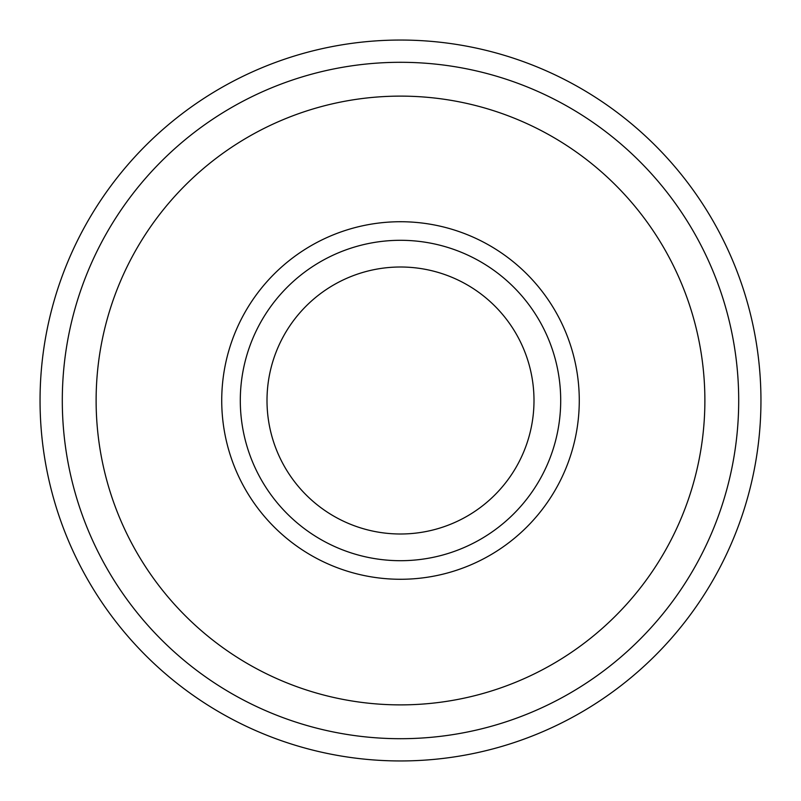 <?xml version="1.0" encoding="UTF-8"?>
<svg xmlns="http://www.w3.org/2000/svg" width="801" height="801" viewBox="0 0 801 801"><rect width="100%" height="100%" fill="white"/><g stroke="black" fill="none" stroke-linecap="round" stroke-linejoin="round"><path stroke-width="1.2" d="M738.702 400.5A338.202 338.202 0 0 0 400.5 62.298A338.202 338.202 0 0 0 62.298 400.5A338.202 338.202 0 0 0 400.5 738.702A338.202 338.202 0 0 0 738.702 400.5M760.95 400.5A360.45 360.45 0 0 0 400.5 40.05A360.45 360.45 0 0 0 40.05 400.5A360.45 360.45 0 0 0 400.5 760.95A360.45 360.45 0 0 0 760.95 400.5M579.273 400.5A178.773 178.773 0 0 0 400.5 221.727A178.773 178.773 0 0 0 221.727 400.5A178.773 178.773 0 0 0 400.5 579.273A178.773 178.773 0 0 0 579.273 400.5M560.7 400.5A160.2 160.2 0 0 0 400.5 240.3A160.2 160.2 0 0 0 240.3 400.5A160.2 160.2 0 0 0 400.5 560.7A160.2 160.2 0 0 0 560.7 400.5M704.88 400.5A304.38 304.38 0 0 0 400.5 96.12A304.38 304.38 0 0 0 96.12 400.5A304.38 304.38 0 0 0 400.5 704.88A304.38 304.38 0 0 0 704.88 400.5M267.003 400.5A133.497 133.497 0 0 1 400.5 267.003A133.497 133.497 0 0 1 533.997 400.5A133.497 133.497 0 0 1 400.5 533.997A133.497 133.497 0 0 1 267.003 400.5"/></g></svg>
